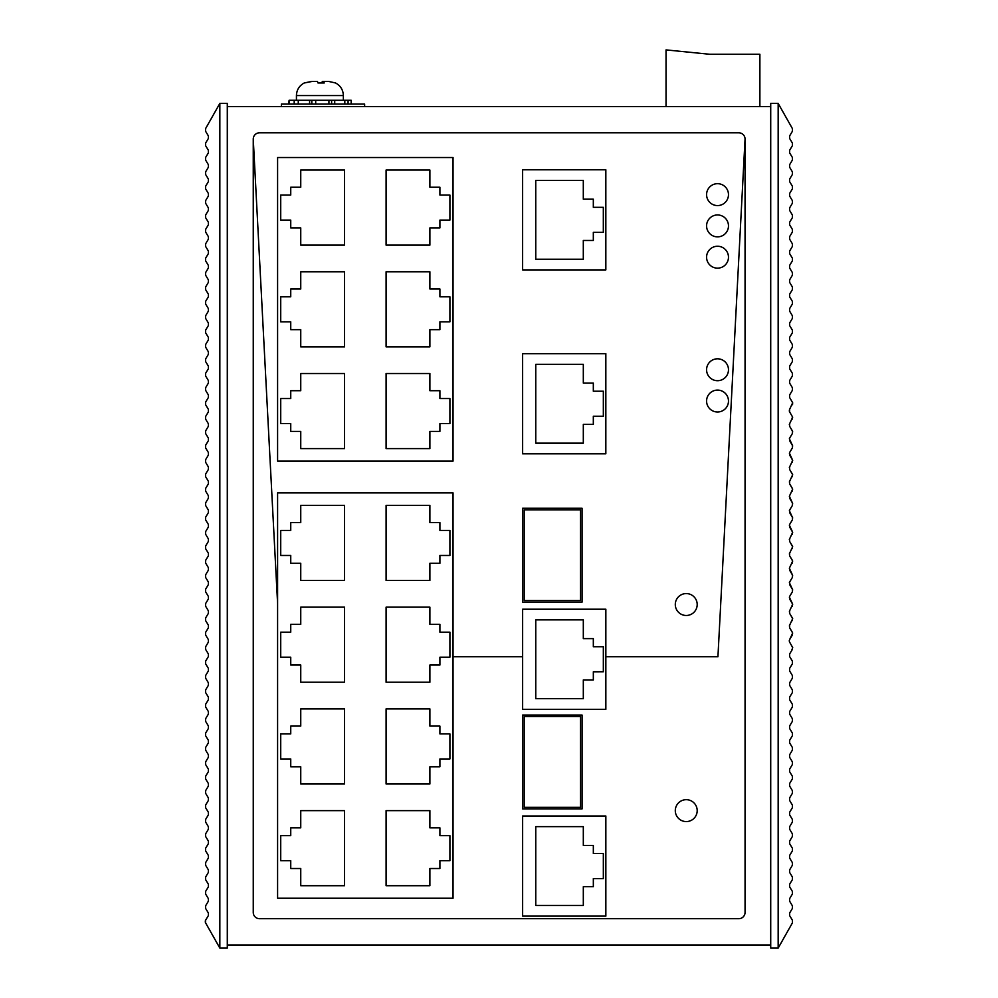 <?xml version="1.0" encoding="UTF-8"?>
<svg xmlns="http://www.w3.org/2000/svg" width="998" height="998" viewBox="0 0 998 998"><rect width="100%" height="100%" fill="white"/><g stroke="black" fill="none" stroke-linecap="round" stroke-linejoin="round"><path stroke-width="1.5" d="M205.264 921.067L205.576 920.256L205.538 922.776L219.847 948.1L227.294 948.1L227.294 106.524L770.718 106.524L770.718 103.393L778.166 103.393L792.462 128.717L792.424 131.237L789.63 135.903L789.63 138.472L792.4 143.088L792.4 145.671L789.63 150.286L789.63 152.869L792.4 157.484L792.4 160.054L789.63 164.682L789.63 167.252L792.4 171.881L792.4 174.45L789.63 179.066L789.63 181.648L792.4 186.264L792.4 188.847L789.63 193.462L789.63 196.045L792.4 200.66L792.4 203.23L789.63 207.858L789.63 210.428L792.4 215.044L792.4 217.626L789.63 222.242L789.63 224.824L792.4 229.44L792.4 232.023L789.63 236.638L789.63 239.208L792.4 243.836L792.4 246.406L789.63 251.022L789.63 253.604L792.4 258.22L792.4 260.802L789.63 265.418L789.63 268L792.4 272.616L792.4 275.186L789.63 279.814L789.63 282.384L792.4 287L792.4 289.582L789.63 294.198L789.63 296.78L792.4 301.396L792.4 303.978L789.63 308.594L789.63 311.164L792.4 315.792L792.4 318.362L789.63 322.99L789.63 325.56L792.4 330.176L792.4 332.758L789.63 337.374L789.63 339.956L792.4 344.572L792.4 347.142L789.63 351.77L789.63 354.34L792.4 358.968L792.4 361.538L789.63 366.154L789.63 368.736L792.4 373.352L792.4 375.934L789.63 380.55L789.63 383.12L792.4 387.748L792.4 390.318L789.63 394.946L789.63 397.516L792.674 402.78L789.63 409.33L789.63 411.912L789.63 409.33L789.63 411.912L792.686 417.189L789.63 423.726L789.63 426.296L792.624 431.386L792.4 433.494L792.4 430.924L792.4 433.494L789.63 438.11L789.63 440.692L792.624 445.769L792.4 447.89L792.4 445.308L792.4 447.89L789.63 452.506L789.63 455.076L792.686 460.352L789.63 466.902L789.63 469.472L792.686 474.749L789.63 481.286L789.63 483.868L792.686 489.145L789.63 495.682L789.63 498.251L792.4 502.88L792.4 505.45L792.624 503.341M745.057 139.059L745.057 912.434A6.262 6.262 0 0 1 738.807 918.696L259.517 918.696A6.262 6.262 0 0 1 253.255 912.434L253.255 139.059L277.594 603.491L253.255 139.059A6.262 6.262 0 0 1 259.517 132.809L738.807 132.809A6.262 6.262 0 0 1 745.057 139.059L717.936 656.734L605.848 656.734L717.936 656.734L745.057 139.059A6.262 6.262 0 0 0 738.807 132.809M227.294 944.969L770.718 944.969L770.718 106.524M453.042 656.734L522.628 656.734L453.042 656.734M697.19 810.638A10.953 10.953 0 0 1 686.25 821.579A10.953 10.953 0 0 1 675.297 810.638A10.953 10.953 0 0 1 686.25 799.685A10.953 10.953 0 0 1 697.19 810.638A10.953 10.953 0 0 0 686.25 799.685A10.953 10.953 0 0 0 675.297 810.638A10.953 10.953 0 0 0 686.25 821.579A10.953 10.953 0 0 0 697.19 810.638M219.847 948.1L219.847 103.393L205.538 128.717L205.576 131.237L208.37 135.903L208.37 138.472L205.6 143.088L205.6 145.671L208.37 150.286L208.37 152.869L205.6 157.484L205.6 160.054L208.37 164.682L208.37 167.252L205.6 171.881L205.6 174.45L208.37 179.066L208.37 181.648L205.6 186.264L205.6 188.847L208.37 193.462L208.37 196.045L205.6 200.66L205.6 203.23L208.37 207.858L208.37 210.428L205.6 215.044L205.6 217.626L208.37 222.242L208.37 224.824L205.6 229.44L205.6 232.023L208.37 236.638L208.37 239.208L205.6 243.836L205.6 246.406L208.37 251.022L208.37 253.604L205.6 258.22L205.6 260.802L208.37 265.418L208.37 268L205.6 272.616L205.6 275.186L208.37 279.814L208.37 282.384L205.6 287L205.6 289.582L208.37 294.198L208.37 296.78L205.6 301.396L205.6 303.978L208.37 308.594L208.37 311.164L205.6 315.792L205.6 318.362L208.37 322.99L208.37 325.56L205.6 330.176L205.6 332.758L208.37 337.374L208.37 339.956L205.6 344.572L205.6 347.142L208.37 351.77L208.37 354.34L205.6 358.968L205.6 361.538L208.37 366.154L208.37 368.736L205.6 373.352L205.6 375.934L208.37 380.55L208.37 383.12L205.6 387.748L205.6 390.318L208.37 394.946L208.37 397.516L205.6 402.132L205.6 404.714L208.37 409.33L208.37 411.912L205.6 416.528L205.6 419.098L208.37 423.726L208.37 426.296L205.6 430.924L205.6 433.494L208.37 438.11L208.37 440.692L205.6 445.308L205.6 447.89L208.37 452.506L208.37 455.076L205.6 459.704L205.6 462.274L208.37 466.902L208.37 469.472L205.6 474.087L205.6 476.67L208.37 481.286L208.37 483.868L205.6 488.484L205.6 491.053L208.37 495.682L208.37 498.251L205.6 502.88L205.6 505.45L208.37 510.065L208.37 512.648L205.6 517.263L205.6 519.846L208.37 524.461L208.37 527.031L205.6 531.66L205.6 534.229L208.37 538.858L208.37 541.427L205.6 546.043L205.6 548.626L208.37 553.241L208.37 555.824L205.6 560.439L205.6 563.009L208.37 567.637L208.37 570.207L205.6 574.836L205.6 577.405L208.37 582.021L208.37 584.603L205.6 589.219L205.6 591.802L208.37 596.417L208.37 598.987L205.6 603.615L205.6 606.185L208.37 610.813L208.37 613.383L205.6 617.999L205.6 620.581L208.37 625.197L208.37 627.779L205.6 632.395L205.6 634.965L208.37 639.593L208.37 642.163L205.6 646.791L205.6 649.361L208.37 653.977L208.37 656.559L205.6 661.175L205.6 663.757L208.37 668.373L208.37 670.943L205.6 675.571L205.6 678.141L208.37 682.769L208.37 685.339L205.6 689.955L205.6 692.537L208.37 697.153L208.37 699.735L205.6 704.351L205.6 706.921L208.37 711.549L208.37 714.119L205.6 718.747L205.6 721.317L208.37 725.933L208.37 728.515L205.6 733.131L205.6 735.713L208.37 740.329L208.37 742.899L205.6 747.527L205.6 750.097L208.37 754.725L208.37 757.295L205.6 761.911L205.6 764.493L208.37 769.109L208.37 771.691L205.6 776.307L205.6 778.889L208.37 783.505L208.37 786.075L205.6 790.703L205.6 793.273L208.37 797.889L208.37 800.471L205.6 805.087L205.6 807.669L208.37 812.285L208.37 814.867L205.6 819.483L205.6 822.053L208.37 826.681L208.37 829.251L205.6 833.866L205.6 836.449L208.37 841.065L208.37 843.647L205.6 848.263L205.6 850.845L208.37 855.461L208.37 858.03L205.6 862.659L205.6 865.229L208.37 869.844L208.37 872.427L205.6 877.042L205.6 879.625L208.37 884.24L208.37 886.823L205.6 891.439L205.6 894.008L208.37 898.637L208.37 901.206L205.6 905.835L205.6 908.405L208.37 913.02L208.37 915.603L205.576 920.256M205.538 922.776L205.251 921.94M227.294 106.524L227.294 103.393L219.847 103.393M792.724 403.866L792.4 404.714L792.724 403.866M792.4 430.924L789.63 426.296L789.63 423.726L789.293 424.749M789.356 438.771L792.4 445.308M789.356 453.167L792.4 459.704L792.4 462.274L792.4 459.704M789.318 467.725L789.63 466.902L789.568 469.347L792.4 474.087L792.4 476.67L792.4 474.087M789.418 481.747L789.63 483.868L792.4 488.484L792.4 491.053L792.4 488.484M789.356 496.33L792.4 502.88L792.4 505.45L789.63 510.065L789.63 512.648L792.624 517.725L792.4 519.846L792.4 517.263L792.4 519.846L789.63 524.461L789.63 527.031L792.686 532.308L789.63 538.858L789.63 541.427L792.686 546.704L789.63 553.241L789.63 555.824L792.686 561.101L789.63 567.637L789.63 570.207L792.624 575.297L792.4 577.405L792.4 574.836L792.4 577.405L789.63 582.021L789.63 584.603L792.624 589.681L792.4 591.802L792.4 589.219L792.4 591.802L789.63 596.417L789.63 598.987L792.686 604.264L789.63 610.813L789.63 613.383L792.686 618.66L789.63 625.197L789.63 627.779L792.686 633.056L789.63 639.593L792.4 634.965L792.4 632.395L792.424 634.94M789.356 510.726L792.4 517.263M789.343 525.197L792.4 531.66L792.4 534.229L792.4 531.66M789.318 539.681L789.63 538.858L789.568 541.303L792.4 546.043L792.4 548.626L792.4 546.043M789.418 553.715L789.63 555.824L792.4 560.439L792.4 563.009L792.4 560.439M789.356 568.286L792.4 574.836M789.356 582.682L792.4 589.219M789.343 597.153L792.4 603.615L792.4 606.185L792.4 603.615M789.418 611.275L789.63 613.383L792.4 617.999L792.4 620.581L792.4 617.999M789.418 625.671L789.63 627.779L792.4 632.395M789.306 641.252L789.318 640.392M791.489 650.896L792.724 647.627L789.63 642.163M792.4 416.528L792.4 419.098L792.237 416.253M789.63 397.516L789.63 394.946M792.4 649.361L789.63 653.977L789.63 656.559L792.4 661.175L792.4 663.757L789.63 668.373L789.63 670.943L792.4 675.571L792.4 678.141L789.63 682.769L789.63 685.339L789.63 682.769M789.63 411.912L789.318 411.101M789.306 410.24L789.63 409.33M789.63 653.977L789.63 656.559M789.63 380.55L789.63 383.12M789.63 668.373L789.63 670.943M789.63 366.154L789.63 368.736M789.63 685.339L792.4 689.955L792.4 692.537L789.63 697.153L789.63 699.735L789.63 697.153M789.63 351.77L789.63 354.34M789.63 699.735L792.4 704.351L792.4 706.921L789.63 711.549L789.63 714.119L792.4 718.747L792.4 721.317L789.63 725.933L789.63 728.515L792.4 733.131L792.4 735.713L789.63 740.329L789.63 742.899L792.4 747.527L792.4 750.097L789.63 754.725L789.63 757.295L789.63 754.725M789.63 339.956L789.63 337.374M789.63 711.549L789.63 714.119M789.63 325.56L789.63 322.99M789.63 725.933L789.63 728.515M789.63 308.594L789.63 311.164M789.63 740.329L789.63 742.899M789.63 294.198L789.63 296.78M789.63 757.295L792.4 761.911L792.4 764.493L789.63 769.109L789.63 771.691L789.63 769.109M789.63 279.814L789.63 282.384M789.63 771.691L792.4 776.307L792.4 778.889L789.63 783.505L789.63 786.075L792.4 790.703L792.4 793.273L789.63 797.889L789.63 800.471L792.4 805.087L792.4 807.669L789.63 812.285L789.63 814.867L792.4 819.483L792.4 822.053L789.63 826.681L789.63 829.251L789.63 826.681M789.63 268L789.63 265.418M789.63 783.505L789.63 786.075M789.63 253.604L789.63 251.022M789.63 797.889L789.63 800.471M789.63 236.638L789.63 239.208M789.63 812.285L789.63 814.867M789.63 222.242L789.63 224.824M789.63 829.251L792.4 833.866L792.4 836.449L789.63 841.065L789.63 843.647L789.63 841.065M789.63 207.858L789.63 210.428M789.63 843.647L792.4 848.263L792.4 850.845L789.63 855.461L789.63 858.03L792.4 862.659L792.4 865.229L789.63 869.844L789.63 872.427L792.4 877.042L792.4 879.625L789.63 884.24L789.63 886.823L792.4 891.439L792.4 894.008L789.63 898.637L789.63 901.206L789.63 898.637M789.63 196.045L789.63 193.462M789.63 855.461L789.63 858.03M789.63 181.648L789.63 179.066M789.63 869.844L789.63 872.427M789.63 164.682L789.63 167.252M789.63 884.24L789.63 886.823M789.63 150.286L789.63 152.869M792.4 145.671L792.4 143.088M789.63 901.206L792.4 905.835L792.4 908.405L789.63 913.02L789.63 915.603L789.63 913.02M789.63 135.903L789.63 138.472M789.63 915.603L792.424 920.256L792.462 922.776L778.166 948.1L770.718 948.1L770.718 944.969M778.166 103.393L778.166 948.1M281.411 106.524L281.411 104.091L364.632 104.091L364.632 106.524M439.906 860.688L439.906 868.51L429.889 868.51L429.889 885.713L386.089 885.713L386.089 810.638L429.889 810.638L429.889 827.841L439.906 827.841L439.906 835.663L449.911 835.663L449.911 860.688L439.906 860.688M453.042 898.237L277.594 898.237L277.594 492.9L453.042 492.9L453.042 898.237M300.747 726.095L300.747 708.892L344.547 708.892L344.547 783.979L300.747 783.979L300.747 766.776L290.742 766.776L290.742 758.954L280.725 758.954L280.725 733.917L290.742 733.917L290.742 726.095L300.747 726.095M300.747 682.233L300.747 665.03L290.742 665.03L290.742 657.208L280.725 657.208L280.725 632.183L290.742 632.183L290.742 624.361L300.747 624.361L300.747 607.158L344.547 607.158L344.547 682.233L300.747 682.233M344.547 810.638L344.547 885.713L300.747 885.713L300.747 868.51L290.742 868.51L290.742 860.688L280.725 860.688L280.725 835.663L290.742 835.663L290.742 827.841L300.747 827.841L300.747 810.638L344.547 810.638M439.906 733.917L449.911 733.917L449.911 758.954L439.906 758.954L439.906 766.776L429.889 766.776L429.889 783.979L386.089 783.979L386.089 708.892L429.889 708.892L429.889 726.095L439.906 726.095L439.906 733.917M439.906 665.03L429.889 665.03L429.889 682.233L386.089 682.233L386.089 607.158L429.889 607.158L429.889 624.361L439.906 624.361L439.906 632.183L449.911 632.183L449.911 657.208L439.906 657.208L439.906 665.03M300.747 580.499L300.747 563.296L290.742 563.296L290.742 555.474L280.725 555.474L280.725 530.437L290.742 530.437L290.742 522.615L300.747 522.615L300.747 505.412L344.547 505.412L344.547 580.499L300.747 580.499M439.906 563.296L429.889 563.296L429.889 580.499L386.089 580.499L386.089 505.412L429.889 505.412L429.889 522.615L439.906 522.615L439.906 530.437L449.911 530.437L449.911 555.474L439.906 555.474L439.906 563.296M453.042 461.113L277.594 461.113L277.594 157.522L453.042 157.522L453.042 461.113M300.747 288.983L300.747 271.78L344.547 271.78L344.547 346.855L300.747 346.855L300.747 329.652L290.742 329.652L290.742 321.83L280.725 321.83L280.725 296.805L290.742 296.805L290.742 288.983L300.747 288.983M300.747 245.121L300.747 227.918L290.742 227.918L290.742 220.096L280.725 220.096L280.725 195.059L290.742 195.059L290.742 187.237L300.747 187.237L300.747 170.034L344.547 170.034L344.547 245.121L300.747 245.121M344.547 373.514L344.547 448.601L300.747 448.601L300.747 431.398L290.742 431.398L290.742 423.576L280.725 423.576L280.725 398.539L290.742 398.539L290.742 390.717L300.747 390.717L300.747 373.514L344.547 373.514M439.906 296.805L449.911 296.805L449.911 321.83L439.906 321.83L439.906 329.652L429.889 329.652L429.889 346.855L386.089 346.855L386.089 271.78L429.889 271.78L429.889 288.983L439.906 288.983L439.906 296.805M439.906 227.918L429.889 227.918L429.889 245.121L386.089 245.121L386.089 170.034L429.889 170.034L429.889 187.237L439.906 187.237L439.906 195.059L449.911 195.059L449.911 220.096L439.906 220.096L439.906 227.918M449.911 423.576L439.906 423.576L439.906 431.398L429.889 431.398L429.889 448.601L386.089 448.601L386.089 373.514L429.889 373.514L429.889 390.717L439.906 390.717L439.906 398.539L449.911 398.539L449.911 423.576M522.615 169.785L522.615 269.897L605.836 269.897L605.836 169.785L522.615 169.785M535.751 180.426L583.306 180.413L583.306 199.188L593.323 199.188L593.323 207.322L603.328 207.322L603.328 232.347L593.323 232.347L593.323 240.481L583.306 240.481L583.306 259.255L535.764 259.255L535.751 180.426L583.306 180.413M522.615 353.679L522.628 453.791L605.836 453.791L605.836 353.679L522.615 353.679M535.764 364.32L583.319 364.32L583.319 383.082L593.323 383.082L593.323 391.216L603.341 391.216L603.341 416.241L593.323 416.241L593.323 424.387L583.319 424.387L583.319 443.149L535.764 443.149L535.764 364.32M522.628 609.217L522.628 709.329L605.848 709.329L605.848 609.217L522.628 609.217M535.764 619.858L583.319 619.858L583.319 638.62L593.323 638.62L593.336 646.754L603.341 646.754L603.341 671.779L593.336 671.791L593.336 679.925L583.319 679.925L583.319 698.687L535.764 698.687L535.764 619.858M522.628 816.015L522.628 916.127L605.848 916.127L605.848 816.015L522.628 816.015M535.764 826.643L583.319 826.643L583.319 845.418L593.336 845.418L593.336 853.552L603.341 853.552L603.341 878.577L593.336 878.577L593.336 886.711L583.319 886.711L583.319 905.485L535.764 905.485L535.764 826.643M582.071 602.118L582.059 508.256L522.628 508.256L522.628 602.118L582.071 602.118M580.499 600.547L524.187 600.547L524.187 509.828L580.499 509.816L580.499 600.547M582.071 808.904L582.071 715.055L522.628 715.055L522.628 808.904L582.071 808.904M580.512 807.345L524.187 807.345L524.187 716.614L580.499 716.614L580.512 807.345M728.478 194.622A10.953 10.953 0 0 0 717.525 183.682A10.953 10.953 0 0 0 706.584 194.622A10.953 10.953 0 0 0 717.525 205.576A10.953 10.953 0 0 0 728.478 194.622A10.953 10.953 0 0 0 717.525 183.682A10.953 10.953 0 0 0 706.584 194.622A10.953 10.953 0 0 0 717.525 205.576A10.953 10.953 0 0 0 728.478 194.622M706.584 225.91A10.953 10.953 0 0 0 717.525 236.863A10.953 10.953 0 0 0 728.478 225.91A10.953 10.953 0 0 0 717.525 214.957A10.953 10.953 0 0 0 706.584 225.91A10.953 10.953 0 0 0 717.525 236.863A10.953 10.953 0 0 0 728.478 225.91A10.953 10.953 0 0 0 717.525 214.957A10.953 10.953 0 0 0 706.584 225.91M706.584 257.197A10.953 10.953 0 0 0 717.525 268.15A10.953 10.953 0 0 0 728.478 257.197A10.953 10.953 0 0 0 717.525 246.244A10.953 10.953 0 0 0 706.584 257.197A10.953 10.953 0 0 0 717.525 268.15A10.953 10.953 0 0 0 728.478 257.197A10.953 10.953 0 0 0 717.525 246.244A10.953 10.953 0 0 0 706.584 257.197M706.584 369.759A10.953 10.953 0 0 0 717.525 380.712A10.953 10.953 0 0 0 728.478 369.759A10.953 10.953 0 0 0 717.525 358.806A10.953 10.953 0 0 0 706.584 369.759A10.953 10.953 0 0 0 717.525 380.712A10.953 10.953 0 0 0 728.478 369.759A10.953 10.953 0 0 0 717.525 358.806A10.953 10.953 0 0 0 706.584 369.759M706.584 401.046A10.953 10.953 0 0 0 717.525 411.999A10.953 10.953 0 0 0 728.478 401.046A10.953 10.953 0 0 0 717.525 390.093A10.953 10.953 0 0 0 706.584 401.046A10.953 10.953 0 0 0 717.525 411.999A10.953 10.953 0 0 0 728.478 401.046A10.953 10.953 0 0 0 717.525 390.093A10.953 10.953 0 0 0 706.584 401.046M675.297 604.526A10.953 10.953 0 0 0 686.25 615.479A10.953 10.953 0 0 0 697.19 604.526A10.953 10.953 0 0 0 686.25 593.573A10.953 10.953 0 0 0 675.297 604.526A10.953 10.953 0 0 0 686.25 615.479A10.953 10.953 0 0 0 697.19 604.526A10.953 10.953 0 0 0 686.25 593.573A10.953 10.953 0 0 0 675.297 604.526M259.517 132.809A6.262 6.262 0 0 0 253.255 139.059M289.108 104.091L289.108 100.274L288.622 104.091M334.717 104.091L334.717 100.274L351.171 100.274L351.171 104.091M348.077 100.274L348.077 104.091M344.809 100.274L344.809 104.091M315.692 104.091L315.692 100.274L334.717 100.274M331.61 100.274L331.61 104.091M328.928 100.274L328.928 104.091M311.813 104.091L311.813 100.274L315.692 100.274M311.813 100.274L309.605 100.274L309.605 104.091M298.265 104.091L298.265 100.274L309.605 100.274M298.265 100.274L294.198 100.274L294.198 104.091M289.108 100.274L294.198 100.274M327.943 81.499L322.317 81.499L321.805 82.971M323.626 81.499L323.626 82.971L323.614 81.499L328.966 81.499L335.54 82.971C340.53 85.691 343.137 89.895 343.362 95.571L296.431 95.571L296.431 100.274M323.714 81.499L324.225 82.971L317.988 82.971L317.476 81.499L311.326 81.499L304.253 82.971C299.263 85.691 296.656 89.895 296.431 95.571M311.85 81.499L304.365 82.971M318.661 82.971L317.988 82.971M666.04 106.524L666.04 49.9L709.84 54.279L759.89 54.279L759.89 106.524L708.892 106.524M322.391 81.499L322.391 82.971M343.362 100.274L343.362 95.571"/></g></svg>
